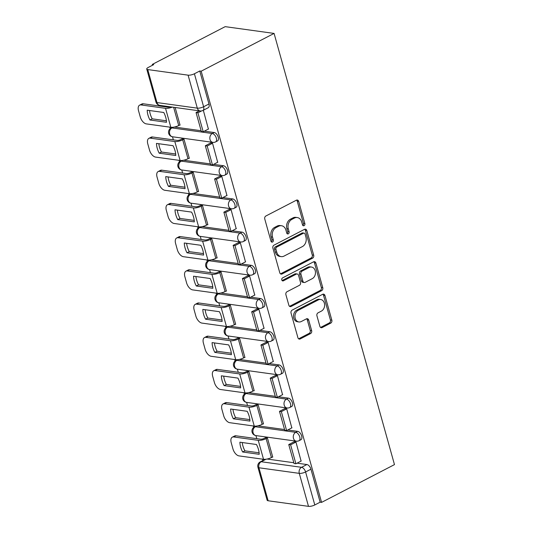 <?xml version="1.0" encoding="UTF-8"?>
<svg xmlns="http://www.w3.org/2000/svg" width="533" height="533" viewBox="0 0 533 533"><rect width="100%" height="100%" fill="white"/><g stroke="black" fill="none" stroke-linecap="round" stroke-linejoin="round"><path stroke-width="0.8" d="M304.09 225.679A1.592 1.246 97.9 0 0 304.869 223.6L298.673 201.401A2.272 1.786 97.9 0 0 297.287 200.028A2.272 1.786 97.9 0 0 296.395 200.195L265.874 216.005A2.272 1.786 97.9 0 0 264.761 218.976L270.957 241.169A1.592 1.246 97.9 0 0 271.93 242.135A1.592 1.246 97.9 0 0 272.556 242.015A1.592 1.246 97.9 0 0 273.336 239.937L272.53 237.065A7.275 5.703 97.9 0 1 276.087 227.571L278.632 226.252A7.275 5.703 97.9 0 1 281.497 225.726A7.275 5.703 97.9 0 1 285.928 230.129L286.727 233.001A1.592 1.246 97.9 0 0 287.693 233.96A1.592 1.246 97.9 0 0 288.32 233.847A1.592 1.246 97.9 0 0 289.099 231.768L288.3 228.897A7.275 5.703 97.9 0 1 291.857 219.403L294.403 218.084A7.275 5.703 97.9 0 1 297.267 217.557A7.275 5.703 97.9 0 1 301.691 221.955L302.497 224.826A1.592 1.246 97.9 0 0 303.464 225.792A1.592 1.246 97.9 0 0 304.09 225.679M302.791 225.406A1.592 1.246 97.9 0 0 303.444 223.4L297.247 201.208A2.272 1.786 97.9 0 0 296.548 200.122M271.257 241.742A1.592 1.246 97.9 0 0 271.91 239.743L271.104 236.872L272.53 237.065M287.021 233.574A1.592 1.246 97.9 0 0 287.673 231.575L286.874 228.697L288.3 228.897M319.88 326.356A2.272 1.786 97.9 0 0 321.259 327.735A2.272 1.786 97.9 0 0 322.159 327.568L330.72 323.131A2.272 1.786 97.9 0 0 331.832 320.166L324.95 295.515A2.272 1.786 97.9 0 0 323.564 294.143A2.272 1.786 97.9 0 0 322.672 294.303L292.151 310.119A2.272 1.786 97.9 0 0 291.038 313.084L297.92 337.735A2.272 1.786 97.9 0 0 299.306 339.108A2.272 1.786 97.9 0 0 300.199 338.948L310.546 333.585A2.272 1.786 97.9 0 0 311.652 330.62L308.707 320.073A2.272 1.786 97.9 0 0 307.328 318.694A2.272 1.786 97.9 0 0 306.428 318.861L301.305 321.519A6.083 4.77 97.9 0 1 298.906 321.959A6.083 4.77 97.9 0 1 294.962 316.802A6.083 4.77 97.9 0 1 298.18 310.339L318.274 299.932A6.083 4.77 97.9 0 1 320.666 299.493A6.083 4.77 97.9 0 1 324.617 304.643A6.083 4.77 97.9 0 1 321.392 311.105L318.048 312.844A2.272 1.786 97.9 0 0 316.935 315.809L319.88 326.356M321.579 502.379L201.188 71.189L274.082 33.419L394.473 464.609L321.579 502.379L320.153 502.179L314.796 504.958A4.637 1.392 164.4 0 1 308.494 506.35L268.146 500.767A4.637 1.392 164.4 0 1 267.133 500.22L257.925 467.234A4.637 1.392 164.4 0 0 258.931 467.774L268.146 500.767M312.578 258.165A2.272 1.786 97.9 0 0 313.69 255.194L306.808 230.542A2.272 1.786 97.9 0 0 305.422 229.17A2.272 1.786 97.9 0 0 304.53 229.337L274.009 245.147A2.272 1.786 97.9 0 0 272.896 248.118L279.778 272.769A2.272 1.786 97.9 0 0 281.164 274.142A2.272 1.786 97.9 0 0 282.064 273.975L312.578 258.165L311.152 257.965A2.272 1.786 97.9 0 0 312.265 255.001L305.382 230.349A2.272 1.786 97.9 0 0 304.683 229.263M315.876 263.029L322.765 287.68A2.272 1.786 97.9 0 1 321.652 290.645L291.131 306.462A2.272 1.786 97.9 0 1 290.232 306.628A2.272 1.786 97.9 0 1 288.853 305.249L285.908 294.702A2.272 1.786 97.9 0 1 287.021 291.731L299.393 285.322A2.272 1.786 97.9 0 0 300.505 282.35L298.553 275.354A2.272 1.786 97.9 0 0 297.167 273.982A2.272 1.786 97.9 0 0 296.275 274.142L283.389 280.824A1.592 1.246 97.9 0 1 282.763 280.938A1.592 1.246 97.9 0 1 281.73 279.585A1.592 1.246 97.9 0 1 282.57 277.9L313.597 261.816A2.272 1.786 97.9 0 1 314.497 261.656A2.272 1.786 97.9 0 1 315.876 263.029L314.45 262.836L321.339 287.48L322.765 287.68M267.1 459.033L293.823 462.731M297.048 463.177L306.901 464.543L301.545 467.314A4.637 2.518 62.6 0 1 305.589 471.965L314.796 504.958M147.754 69.576L156.962 102.563L197.31 108.152L188.102 75.16L147.754 69.576A4.637 1.392 -15.6 0 1 146.742 69.037A4.637 1.392 -15.6 0 1 148.354 67.391L153.711 64.62L152.285 64.42L152.511 65.239M163.878 105.934L164.077 106.66M169.794 127.14L170.207 128.6M172.499 127.3L171.013 128.073A4.637 2.518 62.6 0 1 171.952 127.927L212.301 133.517A4.637 3.631 -82.1 0 0 210.035 139.559A4.637 3.631 -82.1 0 0 212.854 142.364L172.505 136.774L173.352 139.866M179.068 160.34L179.474 161.805M181.76 169.974L182.619 173.065M188.336 193.539L188.742 195.005M191.027 203.18L191.887 206.264M197.603 226.738L198.016 228.204M200.308 226.905L198.822 227.678A4.637 2.518 62.6 0 1 199.762 227.531L240.11 233.121A4.637 3.631 -82.1 0 0 237.845 239.164A4.637 3.631 -82.1 0 0 240.663 241.962L200.315 236.379L201.161 239.464M206.877 259.944L207.284 261.403M209.569 269.578L210.428 272.669M216.145 293.143L216.551 294.609M218.836 302.777L219.696 305.869M225.412 326.343L225.825 327.808M228.104 335.983L228.97 339.068M234.687 359.542L235.093 361.008M237.385 359.708L235.899 360.481A4.637 2.518 62.6 0 1 236.845 360.335L277.193 365.924A4.637 3.631 -82.1 0 0 274.928 371.967A4.637 3.631 -82.1 0 0 277.746 374.772L237.398 369.182L238.238 372.267M243.954 392.748L244.367 394.213M246.646 402.382L247.505 405.473M253.228 425.947L253.635 427.413M255.913 435.581L256.779 438.672M262.496 459.146L262.876 460.512M152.285 64.42L225.179 26.65L274.082 33.419M188.102 75.16A4.637 1.392 -15.6 0 0 194.405 73.767L203.619 106.753A4.637 2.518 62.6 0 1 202.9 110.478L208.256 107.699A4.637 2.518 62.6 0 0 208.976 103.982L203.619 106.753A4.637 1.392 -15.6 0 1 197.31 108.152A4.637 3.631 97.9 0 0 200.135 110.951A4.637 4.637 0 0 0 202.9 110.478M201.188 71.189L199.762 70.989L194.405 73.767M179.594 125.082L180.067 125.148L175.137 107.493M208.396 129.066L203.326 110.258M217.671 162.265L212.507 143.137L210.442 143.111M188.869 158.281L189.335 158.348L183.992 139.193L181.88 139M226.938 195.471L221.775 176.343L219.709 176.316M198.136 191.48L198.609 191.547L193.259 172.392L191.154 172.206M236.206 228.67L231.042 209.542L228.983 209.516M207.41 224.686L207.877 224.746L202.527 205.591L200.421 205.405M245.48 261.87L240.316 242.742L238.251 242.715M216.678 257.885L217.151 257.952L211.801 238.797L209.689 238.604M254.747 295.069L249.584 275.941L247.519 275.914M225.945 291.085L226.418 291.151L221.068 271.997L218.963 271.81M264.015 328.275L258.851 309.147L256.793 309.12M235.22 324.284L235.686 324.35L230.343 305.196L228.231 305.009M273.289 361.474L268.126 342.346L266.06 342.319M244.487 357.49L244.96 357.55L239.61 338.402L237.498 338.208M282.557 394.673L277.393 375.545L275.328 375.518M253.755 390.689L254.228 390.756L248.878 371.601L246.772 371.408M291.824 427.879L286.667 408.744L284.602 408.724M263.029 423.888L263.495 423.955L258.152 404.8L256.04 404.614M301.098 461.078L295.935 441.95L293.87 441.924M272.296 457.087L272.769 457.154L267.419 437.999L265.307 437.813M257.832 425.834L284.555 429.531M287.773 429.978L297.634 431.337L295.735 432.323A4.637 2.518 62.6 0 1 299.506 436.194A4.637 2.518 62.6 0 1 299.053 440.698L300.952 439.712A4.637 2.518 -117.4 0 0 301.405 435.208A4.637 2.518 -117.4 0 0 297.634 431.337M248.558 392.628L275.288 396.325M278.506 396.772L288.36 398.138L286.461 399.124A4.637 2.518 62.6 0 1 290.238 402.988A4.637 2.518 62.6 0 1 289.785 407.492L291.684 406.512A4.637 2.518 -117.4 0 0 292.137 402.009A4.637 2.518 -117.4 0 0 288.36 398.138M239.29 359.429L266.014 363.126M269.238 363.573L279.092 364.938L277.193 365.924A4.637 2.518 62.6 0 1 280.971 369.789A4.637 2.518 62.6 0 1 280.511 374.293L282.41 373.307A4.637 2.518 -117.4 0 0 282.87 368.803A4.637 2.518 -117.4 0 0 279.092 364.938M230.023 326.229L256.746 329.927M259.964 330.373L269.825 331.739L267.926 332.719A4.637 2.518 62.6 0 1 271.697 336.589A4.637 2.518 62.6 0 1 271.244 341.093L273.143 340.107A4.637 2.518 -117.4 0 0 273.596 335.603A4.637 2.518 -117.4 0 0 269.825 331.739M220.749 293.023L247.479 296.728M250.697 297.174L260.55 298.533L258.652 299.519A4.637 2.518 62.6 0 1 262.429 303.39A4.637 2.518 62.6 0 1 261.976 307.894L263.875 306.908A4.637 2.518 -117.4 0 0 264.328 302.404A4.637 2.518 -117.4 0 0 260.55 298.533M211.481 259.824L238.204 263.522M241.429 263.968L251.283 265.334L249.384 266.32A4.637 2.518 62.6 0 1 253.155 270.184A4.637 2.518 62.6 0 1 252.702 274.688L254.601 273.709A4.637 2.518 -117.4 0 0 255.06 269.205A4.637 2.518 -117.4 0 0 251.283 265.334M202.214 226.625L228.937 230.323M232.155 230.769L242.015 232.135L240.11 233.121A4.637 2.518 62.6 0 1 243.887 236.985A4.637 2.518 62.6 0 1 243.434 241.489L245.333 240.503A4.637 2.518 -117.4 0 0 245.786 235.999A4.637 2.518 -117.4 0 0 242.015 232.135M192.939 193.426L219.669 197.123M222.887 197.57L232.741 198.936L230.842 199.915A4.637 2.518 62.6 0 1 234.62 203.786A4.637 2.518 62.6 0 1 234.16 208.29L236.066 207.304A4.637 2.518 -117.4 0 0 236.519 202.8A4.637 2.518 -117.4 0 0 232.741 198.936M183.672 160.22L210.395 163.924M213.62 164.364L223.474 165.73L221.575 166.716A4.637 2.518 62.6 0 1 225.346 170.587A4.637 2.518 62.6 0 1 224.893 175.091L226.791 174.104A4.637 2.518 -117.4 0 0 227.251 169.601A4.637 2.518 -117.4 0 0 223.474 165.73M174.404 127.021L201.128 130.718M204.346 131.165L214.206 132.53L212.301 133.517A4.637 2.518 62.6 0 1 216.078 137.381A4.637 2.518 62.6 0 1 215.625 141.885L217.524 140.899A4.637 2.518 -117.4 0 0 217.977 136.401A4.637 2.518 -117.4 0 0 214.206 132.53M320.153 502.179L310.939 469.193A4.637 2.518 -117.4 0 0 306.901 464.543M199.762 70.989L208.976 103.982M297.267 217.557L295.842 217.364A7.275 5.703 97.9 0 0 292.977 217.884L294.403 218.084M286.874 228.697A7.275 5.703 97.9 0 1 290.432 219.203L292.977 217.884M281.497 225.726L280.072 225.532A7.275 5.703 97.9 0 0 277.207 226.059L278.632 226.252M271.104 236.872A7.275 5.703 97.9 0 1 274.662 227.371L277.207 226.059M280.478 273.849A2.272 1.786 97.9 0 0 280.638 273.782L311.152 257.965M305.076 234.074A1.592 1.246 97.9 0 0 304.11 233.108A1.592 1.246 97.9 0 0 303.484 233.227L276.694 247.105A1.592 1.246 97.9 0 0 275.914 249.184L276.76 252.216A7.275 5.703 97.9 0 0 281.191 256.613A7.275 5.703 97.9 0 0 284.049 256.087L302.364 246.599A7.275 5.703 97.9 0 0 305.922 237.105L305.076 234.074M304.11 233.108L302.684 232.914A1.592 1.246 97.9 0 0 302.058 233.028L303.484 233.227M281.191 256.613L279.765 256.413A7.275 5.703 97.9 0 1 275.334 252.016L274.488 248.984A1.592 1.246 97.9 0 1 275.268 246.912L302.058 233.028M289.546 306.335A2.272 1.786 97.9 0 0 289.705 306.262L320.226 290.452A2.272 1.786 97.9 0 0 321.339 287.48M297.167 273.982L295.742 273.782A2.272 1.786 97.9 0 0 294.849 273.949L282.097 280.558M312.238 278.666A6.083 4.77 97.9 0 0 315.463 272.203A6.083 4.77 97.9 0 0 311.512 267.053A6.083 4.77 97.9 0 0 309.12 267.486L302.038 271.157A2.272 1.786 97.9 0 0 300.925 274.122L302.884 281.124A2.272 1.786 97.9 0 0 304.263 282.497A2.272 1.786 97.9 0 0 305.162 282.337L312.238 278.666M311.512 267.053L310.086 266.853A6.083 4.77 97.9 0 0 307.694 267.293L309.12 267.486M304.263 282.497L302.837 282.303A2.272 1.786 97.9 0 1 301.458 280.924L299.499 273.929A2.272 1.786 97.9 0 1 300.612 270.957L307.694 267.293M314.45 262.836A2.272 1.786 97.9 0 0 313.757 261.75M320.666 299.493L319.24 299.293A6.083 4.77 97.9 0 0 316.849 299.733L318.274 299.932M298.906 321.959L297.481 321.759A6.083 4.77 97.9 0 1 293.536 316.609A6.083 4.77 97.9 0 1 296.754 310.146L316.849 299.733M298.62 338.821A2.272 1.786 97.9 0 0 298.773 338.748L309.12 333.392A2.272 1.786 97.9 0 0 310.226 330.42L307.281 319.873A2.272 1.786 97.9 0 0 306.588 318.787M320.573 327.442A2.272 1.786 97.9 0 0 320.733 327.369L329.294 322.938A2.272 1.786 97.9 0 0 330.407 319.967L323.524 295.315A2.272 1.786 97.9 0 0 322.825 294.236M165.763 117.473A14.364 7.802 -117.4 0 0 163.771 112.49L147.208 110.198A14.364 7.802 62.6 0 0 149.94 119.992L166.503 122.284A14.364 7.802 -117.4 0 0 165.763 117.473M199.369 110.844L196.057 112.563L201.347 131.504L203.2 131.758L197.91 112.816L201.567 110.924M203.2 131.758L208.556 128.986M196.057 112.563L197.91 112.816M170.353 106.827A2.778 0.839 164.4 0 1 167.788 107.173L143.27 103.782L141.025 104.948A6.949 3.778 -117.4 0 0 139.606 105.154A6.949 3.778 -117.4 0 0 138.527 110.737L140.252 116.907A6.949 3.778 -117.4 0 0 146.309 123.889L170.833 127.28A5.796 1.746 -15.6 0 0 178.715 125.535L179.994 124.875M141.025 104.948L165.543 108.339A5.796 1.746 -15.6 0 0 172.326 107.1M166.416 120.798L152.185 118.826A14.364 7.802 62.6 0 1 149.54 110.524M139.606 105.154L141.851 103.995A6.949 3.778 62.6 0 1 143.27 103.782M152.185 118.826L149.94 119.992M175.037 150.672A14.364 7.802 -117.4 0 0 173.038 145.696L156.475 143.404A14.364 7.802 62.6 0 0 159.214 153.191L175.77 155.483A14.364 7.802 -117.4 0 0 175.037 150.672M182.039 138.92L180.847 139.539A2.778 0.839 164.4 0 1 177.063 140.379L152.538 136.981L150.293 138.147L174.817 141.538A5.796 1.746 -15.6 0 0 182.699 139.799L183.892 139.18M210.835 142.911L205.325 145.762L210.615 164.704L212.467 164.964L207.177 146.022L212.534 143.244M212.467 164.964L217.824 162.185M205.325 145.762L207.177 146.022M150.293 138.147A6.949 3.778 -117.4 0 0 148.874 138.36A6.949 3.778 -117.4 0 0 147.801 143.937L149.52 150.113A6.949 3.778 -117.4 0 0 155.583 157.088L180.101 160.48A5.796 1.746 -15.6 0 0 187.989 158.741L189.262 158.074M175.683 153.997L161.459 152.025A14.364 7.802 62.6 0 1 158.814 143.723M148.874 138.36L151.125 137.194A6.949 3.778 62.6 0 1 152.538 136.981M161.459 152.025L159.214 153.191M184.305 183.878A14.364 7.802 -117.4 0 0 182.306 178.895L165.75 176.603A14.364 7.802 62.6 0 0 168.481 186.39L185.044 188.682A14.364 7.802 -117.4 0 0 184.305 183.878M191.307 172.126L190.114 172.739A2.778 0.839 164.4 0 1 186.33 173.578L161.805 170.18L159.56 171.346L184.085 174.744A5.796 1.746 -15.6 0 0 191.967 172.998L193.159 172.379M220.109 176.11L214.599 178.961L219.882 197.903L221.741 198.163L216.451 179.221L221.801 176.45M221.741 198.163L227.091 195.391M214.599 178.961L216.451 179.221M159.56 171.346A6.949 3.778 -117.4 0 0 158.148 171.559A6.949 3.778 -117.4 0 0 157.068 177.143L158.794 183.312A6.949 3.778 -117.4 0 0 164.85 190.288L189.375 193.686A5.796 1.746 -15.6 0 0 197.257 191.94L198.529 191.28M184.951 187.196L170.727 185.231A14.364 7.802 62.6 0 1 168.082 176.923M158.148 171.559L160.393 170.393A6.949 3.778 62.6 0 1 161.805 170.18M170.727 185.231L168.481 186.39M193.579 217.078A14.364 7.802 -117.4 0 0 191.58 212.094L175.017 209.802A14.364 7.802 62.6 0 0 177.749 219.596L194.312 221.888A14.364 7.802 -117.4 0 0 193.579 217.078M200.575 205.325L199.382 205.945A2.778 0.839 164.4 0 1 195.598 206.777L171.08 203.386L168.834 204.545L193.352 207.943A5.796 1.746 -15.6 0 0 201.241 206.198L202.433 205.578M229.377 209.309L223.867 212.167L229.157 231.109L231.009 231.362L225.719 212.42L231.075 209.649M231.009 231.362L236.366 228.59M223.867 212.167L225.719 212.42M168.834 204.545A6.949 3.778 -117.4 0 0 167.415 204.759A6.949 3.778 -117.4 0 0 166.336 210.342L168.062 216.511A6.949 3.778 -117.4 0 0 174.118 223.487L198.642 226.885A5.796 1.746 -15.6 0 0 206.524 225.139L207.803 224.48M194.225 220.395L179.994 218.43A14.364 7.802 62.6 0 1 177.356 210.129M167.415 204.759L169.661 203.599A6.949 3.778 62.6 0 1 171.08 203.386M179.994 218.43L177.749 219.596M202.846 250.277A14.364 7.802 -117.4 0 0 200.848 245.293L184.285 243.001A14.364 7.802 62.6 0 0 187.023 252.795L203.579 255.087A14.364 7.802 -117.4 0 0 202.846 250.277M209.849 238.524L208.656 239.144A2.778 0.839 164.4 0 1 204.872 239.983L180.347 236.585L178.102 237.751L202.627 241.143A5.796 1.746 -15.6 0 0 210.508 239.397L211.701 238.784M238.644 242.508L233.134 245.367L238.424 264.308L240.276 264.568L234.986 245.626L240.343 242.848M240.276 264.568L245.633 261.79M233.134 245.367L234.986 245.626M178.102 237.751A6.949 3.778 -117.4 0 0 176.689 237.965A6.949 3.778 -117.4 0 0 175.61 243.541L177.329 249.717A6.949 3.778 -117.4 0 0 183.392 256.693L207.917 260.084A5.796 1.746 -15.6 0 0 215.798 258.338L217.071 257.679M203.493 253.601L189.268 251.629A14.364 7.802 62.6 0 1 186.623 243.328M176.689 237.965L178.935 236.799A6.949 3.778 62.6 0 1 180.347 236.585M189.268 251.629L187.023 252.795M212.114 283.483A14.364 7.802 -117.4 0 0 210.115 278.499L193.559 276.207A14.364 7.802 62.6 0 0 196.291 285.994L212.854 288.286A14.364 7.802 -117.4 0 0 212.114 283.483M219.116 271.723L217.924 272.343A2.778 0.839 164.4 0 1 214.139 273.182L189.615 269.785L187.369 270.951L211.894 274.342A5.796 1.746 -15.6 0 0 219.776 272.603L220.968 271.983M247.918 275.714L242.408 278.566L247.692 297.507L249.551 297.767L244.261 278.826L249.617 276.047M249.551 297.767L254.901 294.989M242.408 278.566L244.261 278.826M187.369 270.951A6.949 3.778 -117.4 0 0 185.957 271.164A6.949 3.778 -117.4 0 0 184.878 276.74L186.603 282.916A6.949 3.778 -117.4 0 0 192.66 289.892L217.184 293.283A5.796 1.746 -15.6 0 0 225.066 291.544L226.345 290.878M212.76 286.801L198.536 284.829A14.364 7.802 62.6 0 1 195.891 276.527M185.957 271.164L188.202 269.998A6.949 3.778 62.6 0 1 189.615 269.785M198.536 284.829L196.291 285.994M221.388 316.682A14.364 7.802 -117.4 0 0 219.389 311.698L202.826 309.406A14.364 7.802 62.6 0 0 205.558 319.194L222.121 321.486A14.364 7.802 -117.4 0 0 221.388 316.682M228.384 304.929L227.191 305.542A2.778 0.839 164.4 0 1 223.414 306.382L198.889 302.991L196.644 304.15L221.162 307.548A5.796 1.746 -15.6 0 0 229.05 305.802L230.243 305.182M257.186 308.913L251.676 311.772L256.966 330.713L258.818 330.966L253.528 312.025L258.885 309.253M258.818 330.966L264.175 328.195M251.676 311.772L253.528 312.025M196.644 304.15A6.949 3.778 -117.4 0 0 195.225 304.363A6.949 3.778 -117.4 0 0 194.145 309.946L195.871 316.116A6.949 3.778 -117.4 0 0 201.934 323.091L226.452 326.489A5.796 1.746 -15.6 0 0 234.333 324.744L235.613 324.084M222.034 320L207.803 318.034A14.364 7.802 62.6 0 1 205.165 309.726M195.225 304.363L197.47 303.197A6.949 3.778 62.6 0 1 198.889 302.991M207.803 318.034L205.558 319.194M230.656 349.881A14.364 7.802 -117.4 0 0 228.657 344.898L212.101 342.606A14.364 7.802 62.6 0 0 214.832 352.4L231.389 354.692A14.364 7.802 -117.4 0 0 230.656 349.881M237.658 338.129L236.465 338.748A2.778 0.839 164.4 0 1 232.681 339.581L208.156 336.19L205.911 337.349L230.436 340.747A5.796 1.746 -15.6 0 0 238.318 339.001L239.51 338.382M266.453 342.113L260.943 344.971L266.233 363.912L268.086 364.166L262.802 345.224L268.152 342.452M268.086 364.166L273.442 361.394M260.943 344.971L262.802 345.224M205.911 337.349A6.949 3.778 -117.4 0 0 204.499 337.562A6.949 3.778 -117.4 0 0 203.419 343.145L205.138 349.315A6.949 3.778 -117.4 0 0 211.201 356.291L235.726 359.688A5.796 1.746 -15.6 0 0 243.608 357.943L244.88 357.283M231.302 353.206L217.078 351.234A14.364 7.802 62.6 0 1 214.433 342.932M204.499 337.562L206.744 336.403A6.949 3.778 62.6 0 1 208.156 336.19M217.078 351.234L214.832 352.4M239.923 383.08A14.364 7.802 -117.4 0 0 237.925 378.104L221.368 375.812A14.364 7.802 62.6 0 0 224.1 385.599L240.663 387.891A14.364 7.802 -117.4 0 0 239.923 383.08M246.926 371.328L245.733 371.947A2.778 0.839 164.4 0 1 241.949 372.787L217.424 369.389L215.179 370.555L239.703 373.946A5.796 1.746 -15.6 0 0 247.585 372.201L248.778 371.588M275.728 375.319L270.218 378.17L275.501 397.112L277.36 397.371L272.07 378.43L277.426 375.652M277.36 397.371L282.71 394.593M270.218 378.17L272.07 378.43M215.179 370.555A6.949 3.778 -117.4 0 0 213.766 370.768A6.949 3.778 -117.4 0 0 212.687 376.345L214.413 382.521A6.949 3.778 -117.4 0 0 220.469 389.496L244.993 392.888A5.796 1.746 -15.6 0 0 252.875 391.142L254.154 390.482M240.57 386.405L226.345 384.433A14.364 7.802 62.6 0 1 223.7 376.131M213.766 370.768L216.012 369.602A6.949 3.778 62.6 0 1 217.424 369.389M226.345 384.433L224.1 385.599M249.197 416.286A14.364 7.802 -117.4 0 0 247.199 411.303L230.636 409.011A14.364 7.802 62.6 0 0 233.367 418.798L249.93 421.09A14.364 7.802 -117.4 0 0 249.197 416.286M256.193 404.527L255.001 405.147A2.778 0.839 164.4 0 1 251.223 405.986L226.698 402.588L224.453 403.754L248.978 407.145A5.796 1.746 -15.6 0 0 256.859 405.406L258.052 404.787M284.995 408.518L279.485 411.369L284.775 430.311L286.627 430.571L281.337 411.629L286.694 408.851M286.627 430.571L291.984 427.792M279.485 411.369L281.337 411.629M224.453 403.754A6.949 3.778 -117.4 0 0 223.034 403.967A6.949 3.778 -117.4 0 0 221.955 409.544L223.68 415.72A6.949 3.778 -117.4 0 0 229.743 422.696L254.261 426.094A5.796 1.746 -15.6 0 0 262.143 424.348L263.422 423.682M249.844 419.604L235.619 417.639A14.364 7.802 62.6 0 1 232.974 409.331M223.034 403.967L225.279 402.801A6.949 3.778 62.6 0 1 226.698 402.588M235.619 417.639L233.367 418.798M258.465 449.486A14.364 7.802 -117.4 0 0 256.466 444.502L239.91 442.21A14.364 7.802 62.6 0 0 242.642 451.997L259.198 454.296A14.364 7.802 -117.4 0 0 258.465 449.486M265.467 437.733L264.275 438.346A2.778 0.839 164.4 0 1 260.49 439.185L235.966 435.794L233.721 436.953L258.245 440.351A5.796 1.746 -15.6 0 0 266.127 438.606L267.319 437.986M294.269 441.717L288.753 444.575L294.043 463.517L295.895 463.77L290.612 444.828L295.962 442.057M295.895 463.77L301.252 460.998M288.753 444.575L290.612 444.828M233.721 436.953A6.949 3.778 -117.4 0 0 232.308 437.167A6.949 3.778 -117.4 0 0 231.229 442.75L232.948 448.919A6.949 3.778 -117.4 0 0 239.011 455.895L263.535 459.293A5.796 1.746 -15.6 0 0 271.417 457.547L272.689 456.888M259.111 452.803L244.887 450.838A14.364 7.802 62.6 0 1 242.242 442.537M232.308 437.167L234.553 436.007A6.949 3.778 62.6 0 1 235.966 435.794M244.887 450.838L242.642 451.997M303.444 223.4L304.869 223.6M271.91 239.743L273.336 239.937M287.673 231.575L289.099 231.768M255.927 426.114L254.441 426.88A4.637 2.518 62.6 0 1 255.38 426.74L295.735 432.323A4.637 3.631 -82.1 0 0 293.463 438.373A4.637 3.631 -82.1 0 0 296.288 441.171A4.637 4.637 0 0 0 299.053 440.698M256.779 426.014L255.38 426.74A4.637 3.631 97.9 0 0 253.115 432.783A4.637 3.631 -82.1 0 0 255.933 435.588L296.288 441.171M246.652 392.908L245.167 393.68A4.637 2.518 62.6 0 1 246.113 393.541L286.461 399.124A4.637 3.631 -82.1 0 0 284.196 405.167A4.637 3.631 -82.1 0 0 287.014 407.972A4.637 4.637 0 0 0 289.785 407.492M247.512 392.814L246.113 393.541A4.637 3.631 97.9 0 0 243.847 399.583A4.637 3.631 -82.1 0 0 246.666 402.388L287.014 407.972M238.238 359.615L236.845 360.335A4.637 3.631 97.9 0 0 234.58 366.384A4.637 3.631 -82.1 0 0 237.398 369.182A4.637 4.637 0 0 1 235.899 360.481M228.117 326.509L226.632 327.275A4.637 2.518 62.6 0 1 227.571 327.135L267.926 332.719A4.637 3.631 -82.1 0 0 265.654 338.768A4.637 3.631 -82.1 0 0 268.479 341.566A4.637 4.637 0 0 0 271.244 341.093M228.97 326.416L227.571 327.135A4.637 3.631 97.9 0 0 225.306 333.185A4.637 3.631 -82.1 0 0 228.124 335.983L268.479 341.566M218.843 293.31L217.357 294.076A4.637 2.518 62.6 0 1 218.303 293.936L258.652 299.519A4.637 3.631 -82.1 0 0 256.386 305.569A4.637 3.631 -82.1 0 0 259.205 308.367A4.637 4.637 0 0 0 261.976 307.894M219.703 293.21L218.303 293.936A4.637 3.631 97.9 0 0 216.038 299.979A4.637 3.631 -82.1 0 0 218.856 302.784L259.205 308.367M209.576 260.104L208.09 260.877A4.637 2.518 62.6 0 1 209.036 260.737L249.384 266.32A4.637 3.631 -82.1 0 0 247.119 272.363A4.637 3.631 -82.1 0 0 249.937 275.168A4.637 4.637 0 0 0 252.702 274.688M210.428 260.011L209.036 260.737A4.637 3.631 97.9 0 0 206.771 266.78A4.637 3.631 -82.1 0 0 209.589 269.578L249.937 275.168M201.161 226.811L199.762 227.531A4.637 3.631 97.9 0 0 197.496 233.581A4.637 3.631 -82.1 0 0 200.315 236.379A4.637 4.637 0 0 1 198.822 227.678M191.034 193.706L189.548 194.472A4.637 2.518 62.6 0 1 190.494 194.332L230.842 199.915A4.637 3.631 -82.1 0 0 228.577 205.965A4.637 3.631 -82.1 0 0 231.395 208.763A4.637 4.637 0 0 0 234.16 208.29M191.893 193.606L190.494 194.332A4.637 3.631 97.9 0 0 188.229 200.381A4.637 3.631 -82.1 0 0 191.047 203.18L231.395 208.763M181.766 160.5L180.281 161.272A4.637 2.518 62.6 0 1 181.227 161.133L221.575 166.716A4.637 3.631 -82.1 0 0 219.31 172.765A4.637 3.631 -82.1 0 0 222.128 175.564A4.637 4.637 0 0 0 224.893 175.091M182.619 160.406L181.227 161.133A4.637 3.631 97.9 0 0 178.955 167.175A4.637 3.631 -82.1 0 0 181.78 169.98L222.128 175.564M173.352 127.207L171.952 127.927A4.637 3.631 97.9 0 0 169.687 133.976A4.637 3.631 -82.1 0 0 172.505 136.774A4.637 4.637 0 0 1 171.013 128.073M266.047 459.219L261.197 461.731L301.545 467.314A4.637 3.631 -82.1 0 0 299.279 473.364L258.931 467.774A4.637 3.631 -82.1 0 1 261.197 461.731A4.637 2.518 62.6 0 0 260.257 461.871A4.637 4.637 0 0 0 257.925 467.234M308.494 506.35L299.279 473.364A4.637 1.392 -15.6 0 0 305.589 471.965L310.939 469.193M159.78 105.367A4.637 3.631 97.9 0 1 156.962 102.563A4.637 1.392 164.4 0 1 155.956 102.023A4.637 4.637 0 0 0 159.78 105.367L200.135 110.951M290.432 219.203L291.857 219.403M274.662 227.371L276.087 227.571M297.247 201.208L298.673 201.401M280.638 273.782L282.064 273.975M305.382 230.349L306.808 230.542M312.265 255.001L313.69 255.194M275.268 246.912L276.694 247.105M274.488 248.984L275.914 249.184M275.334 252.016L276.76 252.216M320.226 290.452L321.652 290.645M289.705 306.262L291.131 306.462M294.849 273.949L296.275 274.142M282.19 280.658L283.389 280.824M300.612 270.957L302.038 271.157M299.499 273.929L300.925 274.122M301.458 280.924L302.884 281.124M296.754 310.146L298.18 310.339M307.281 319.873L308.707 320.073M310.226 330.42L311.652 330.62M309.12 333.392L310.546 333.585M298.773 338.748L300.199 338.948M323.524 295.315L324.95 295.515M330.407 319.967L331.832 320.166M329.294 322.938L330.72 323.131M320.733 327.369L322.159 327.568M178.715 125.535L173.618 107.28M170.833 127.28L165.543 108.339M187.989 158.741L182.699 139.799M180.101 160.48L174.817 141.538M197.257 191.94L191.967 172.998M189.375 193.686L184.085 174.744M206.524 225.139L201.241 206.198M198.642 226.885L193.352 207.943M215.798 258.338L210.508 239.397M207.917 260.084L202.627 241.143M225.066 291.544L219.776 272.603M217.184 293.283L211.894 274.342M234.333 324.744L229.05 305.802M226.452 326.489L221.162 307.548M243.608 357.943L238.318 339.001M235.726 359.688L230.436 340.747M252.875 391.142L247.585 372.201M244.993 392.888L239.703 373.946M262.143 424.348L256.859 405.406M254.261 426.094L248.978 407.145M271.417 457.547L266.127 438.606M263.535 459.293L258.245 440.351M212.854 142.364A4.637 4.637 0 0 0 215.625 141.885M180.281 161.272A4.637 4.637 0 0 0 181.78 169.98M189.548 194.472A4.637 4.637 0 0 0 191.047 203.18M240.663 241.962A4.637 4.637 0 0 0 243.434 241.489M208.09 260.877A4.637 4.637 0 0 0 209.589 269.578M217.357 294.076A4.637 4.637 0 0 0 218.856 302.784M226.632 327.275A4.637 4.637 0 0 0 228.124 335.983M277.746 374.772A4.637 4.637 0 0 0 280.511 374.293M245.167 393.68A4.637 4.637 0 0 0 246.666 402.388M254.441 426.88A4.637 4.637 0 0 0 255.933 435.588M265.194 459.313L260.257 461.871M146.742 69.037L155.956 102.023"/></g></svg>
